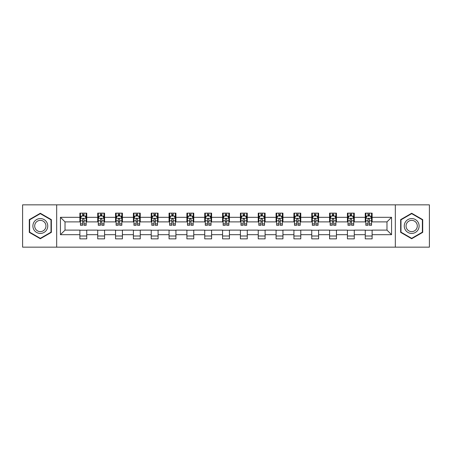 <?xml version="1.0" encoding="UTF-8"?>
<svg xmlns="http://www.w3.org/2000/svg" width="452" height="452" viewBox="0 0 452 452"><rect width="100%" height="100%" fill="white"/><g stroke="black" fill="none" stroke-linecap="round" stroke-linejoin="round"><path stroke-width="0.68" d="M395.33 247.154L429.4 247.154L429.4 204.846L395.33 204.846L395.33 247.154L56.669 247.154L56.669 204.846L22.6 204.846L22.6 247.154L56.669 247.154M395.33 204.846L56.669 204.846M372.12 217.31L372.12 213.135L365.261 213.135L365.261 217.31L354.283 217.31L354.283 213.135L347.424 213.135L347.424 217.31L336.446 217.31L336.446 213.135L329.587 213.135L329.587 217.31L318.609 217.31L318.609 213.135L311.75 213.135L311.75 217.31L300.772 217.31L300.772 213.135L293.913 213.135L293.913 217.31L282.941 217.31L282.941 213.135L276.076 213.135L276.076 217.31L265.104 217.31L265.104 213.135L258.245 213.135L258.245 217.31L247.267 217.31L247.267 213.135L240.407 213.135L240.407 217.31L229.43 217.31L229.43 213.135L222.57 213.135L222.57 217.31L211.592 217.31L211.592 213.135L204.733 213.135L204.733 217.31L193.755 217.31L193.755 213.135L186.896 213.135L186.896 217.31L175.924 217.31L175.924 213.135L169.059 213.135L169.059 217.31L158.087 217.31L158.087 213.135L151.228 213.135L151.228 217.31L140.25 217.31L140.25 213.135L133.391 213.135L133.391 217.31L122.413 217.31L122.413 213.135L115.554 213.135L115.554 217.31L104.576 217.31L104.576 213.135L97.717 213.135L97.717 217.31L86.739 217.31L86.739 213.135L79.88 213.135L79.88 217.31L60.444 217.31L60.444 234.69L65.02 230.113L79.88 230.113L79.88 238.865L86.739 238.865L86.739 230.113L97.717 230.113L97.717 238.865L104.576 238.865L104.576 230.113L115.554 230.113L115.554 238.865L122.413 238.865L122.413 230.113L133.391 230.113L133.391 238.865L140.25 238.865L140.25 230.113L151.228 230.113L151.228 238.865L158.087 238.865L158.087 230.113L169.059 230.113L169.059 238.865L175.924 238.865L175.924 230.113L186.896 230.113L186.896 238.865L193.755 238.865L193.755 230.113L204.733 230.113L204.733 238.865L211.592 238.865L211.592 230.113L222.57 230.113L222.57 238.865L229.43 238.865L229.43 230.113L240.407 230.113L240.407 238.865L247.267 238.865L247.267 230.113L258.245 230.113L258.245 238.865L265.104 238.865L265.104 230.113L276.076 230.113L276.076 238.865L282.941 238.865L282.941 230.113L293.913 230.113L293.913 238.865L300.772 238.865L300.772 230.113L311.75 230.113L311.75 238.865L318.609 238.865L318.609 230.113L329.587 230.113L329.587 238.865L336.446 238.865L336.446 230.113L347.424 230.113L347.424 238.865L354.283 238.865L354.283 230.113L365.261 230.113L365.261 238.865L372.12 238.865L372.12 230.113L386.98 230.113L386.98 221.887L372.12 221.887L372.12 217.31L391.556 217.31L391.556 234.69L372.12 234.69M365.261 234.69L354.283 234.69M347.424 234.69L336.446 234.69M329.587 234.69L318.609 234.69M311.75 234.69L300.772 234.69M293.913 234.69L282.941 234.69M276.076 234.69L265.104 234.69M258.245 234.69L247.267 234.69M240.407 234.69L229.43 234.69M222.57 234.69L211.592 234.69M204.733 234.69L193.755 234.69M186.896 234.69L175.924 234.69M169.059 234.69L158.087 234.69M151.228 234.69L140.25 234.69M133.391 234.69L122.413 234.69M115.554 234.69L104.576 234.69M97.717 234.69L86.739 234.69M79.88 234.69L60.444 234.69M365.261 217.31L365.261 221.887L354.283 221.887L354.283 217.31M347.424 217.31L347.424 221.887L336.446 221.887L336.446 217.31M329.587 217.31L329.587 221.887L318.609 221.887L318.609 217.31M311.75 217.31L311.75 221.887L300.772 221.887L300.772 217.31M293.913 217.31L293.913 221.887L282.941 221.887L282.941 217.31M276.076 217.31L276.076 221.887L265.104 221.887L265.104 217.31M258.245 217.31L258.245 221.887L247.267 221.887L247.267 217.31M240.407 217.31L240.407 221.887L229.43 221.887L229.43 217.31M222.57 217.31L222.57 221.887L211.592 221.887L211.592 217.31M204.733 217.31L204.733 221.887L193.755 221.887L193.755 217.31M186.896 217.31L186.896 221.887L175.924 221.887L175.924 217.31M169.059 217.31L169.059 221.887L158.087 221.887L158.087 217.31M151.228 217.31L151.228 221.887L140.25 221.887L140.25 217.31M133.391 217.31L133.391 221.887L122.413 221.887L122.413 217.31M115.554 217.31L115.554 221.887L104.576 221.887L104.576 217.31M97.717 217.31L97.717 221.887L86.739 221.887L86.739 217.31M79.88 217.31L79.88 221.887L65.02 221.887L60.444 217.31M65.02 221.887L65.02 230.113M391.556 234.69L386.98 230.113M386.98 221.887L391.556 217.31M79.88 215.994L80.45 215.994M82.626 215.994L83.999 215.994M86.168 215.994L86.739 215.994M79.88 221.768L80.45 221.768M82.626 221.768L83.999 221.768M86.168 221.768L86.739 221.768M79.88 230.232L86.739 230.232M79.88 236.006L86.739 236.006M97.717 230.232L104.576 230.232M97.717 236.006L104.576 236.006M97.717 215.994L98.287 215.994M100.463 215.994L101.836 215.994M104.005 215.994L104.576 215.994M97.717 221.768L98.287 221.768M100.463 221.768L101.836 221.768M104.005 221.768L104.576 221.768M115.554 230.232L122.413 230.232M115.554 236.006L122.413 236.006M115.554 215.994L116.124 215.994M118.3 215.994L119.667 215.994M121.842 215.994L122.413 215.994M115.554 221.768L116.124 221.768M118.3 221.768L119.667 221.768M121.842 221.768L122.413 221.768M133.391 230.232L140.25 230.232M133.391 236.006L140.25 236.006M133.391 215.994L133.961 215.994M136.131 215.994L137.504 215.994M139.679 215.994L140.25 215.994M133.391 221.768L133.961 221.768M136.131 221.768L137.504 221.768M139.679 221.768L140.25 221.768M151.228 230.232L158.087 230.232M151.228 236.006L158.087 236.006M151.228 215.994L151.799 215.994M153.968 215.994L155.341 215.994M157.516 215.994L158.087 215.994M151.228 221.768L151.799 221.768M153.968 221.768L155.341 221.768M157.516 221.768L158.087 221.768M169.059 230.232L175.924 230.232M169.059 236.006L175.924 236.006M169.059 215.994L169.636 215.994M171.805 215.994L173.178 215.994M175.348 215.994L175.924 215.994M169.059 221.768L169.636 221.768M171.805 221.768L173.178 221.768M175.348 221.768L175.924 221.768M186.896 230.232L193.755 230.232M186.896 236.006L193.755 236.006M186.896 215.994L187.467 215.994M189.642 215.994L191.015 215.994M193.185 215.994L193.755 215.994M186.896 221.768L187.467 221.768M189.642 221.768L191.015 221.768M193.185 221.768L193.755 221.768M204.733 230.232L211.592 230.232M204.733 236.006L211.592 236.006M204.733 215.994L205.304 215.994M207.479 215.994L208.852 215.994M211.022 215.994L211.592 215.994M204.733 221.768L205.304 221.768M207.479 221.768L208.852 221.768M211.022 221.768L211.592 221.768M222.57 230.232L229.43 230.232M222.57 236.006L229.43 236.006M222.57 215.994L223.141 215.994M225.316 215.994L226.684 215.994M228.859 215.994L229.43 215.994M222.57 221.768L223.141 221.768M225.316 221.768L226.684 221.768M228.859 221.768L229.43 221.768M240.407 230.232L247.267 230.232M240.407 236.006L247.267 236.006M240.407 215.994L240.978 215.994M243.148 215.994L244.521 215.994M246.696 215.994L247.267 215.994M240.407 221.768L240.978 221.768M243.148 221.768L244.521 221.768M246.696 221.768L247.267 221.768M258.245 230.232L265.104 230.232M258.245 236.006L265.104 236.006M258.245 215.994L258.815 215.994M260.985 215.994L262.358 215.994M264.533 215.994L265.104 215.994M258.245 221.768L258.815 221.768M260.985 221.768L262.358 221.768M264.533 221.768L265.104 221.768M276.076 230.232L282.941 230.232M276.076 236.006L282.941 236.006M276.076 215.994L276.652 215.994M278.822 215.994L280.195 215.994M282.364 215.994L282.941 215.994M276.076 221.768L276.652 221.768M278.822 221.768L280.195 221.768M282.364 221.768L282.941 221.768M293.913 230.232L300.772 230.232M293.913 236.006L300.772 236.006M293.913 215.994L294.484 215.994M296.659 215.994L298.032 215.994M300.201 215.994L300.772 215.994M293.913 221.768L294.484 221.768M296.659 221.768L298.032 221.768M300.201 221.768L300.772 221.768M311.75 230.232L318.609 230.232M311.75 236.006L318.609 236.006M311.75 215.994L312.321 215.994M314.496 215.994L315.869 215.994M318.038 215.994L318.609 215.994M311.75 221.768L312.321 221.768M314.496 221.768L315.869 221.768M318.038 221.768L318.609 221.768M329.587 230.232L336.446 230.232M329.587 236.006L336.446 236.006M329.587 215.994L330.158 215.994M332.333 215.994L333.7 215.994M335.876 215.994L336.446 215.994M329.587 221.768L330.158 221.768M332.333 221.768L333.7 221.768M335.876 221.768L336.446 221.768M347.424 230.232L354.283 230.232M347.424 236.006L354.283 236.006M347.424 215.994L347.995 215.994M350.164 215.994L351.537 215.994M353.713 215.994L354.283 215.994M347.424 221.768L347.995 221.768M350.164 221.768L351.537 221.768M353.713 221.768L354.283 221.768M365.261 230.232L372.12 230.232M365.261 236.006L372.12 236.006M365.261 215.994L365.832 215.994M368.001 215.994L369.374 215.994M371.55 215.994L372.12 215.994M365.261 221.768L365.832 221.768M368.001 221.768L369.374 221.768M371.55 221.768L372.12 221.768M40.324 238.741L51.353 232.368L51.353 219.632L40.324 213.259L29.29 219.632L29.29 232.368L40.324 238.741M422.71 219.632L411.676 213.259L400.647 219.632L400.647 232.368L411.676 238.741L422.71 232.368L422.71 219.632M83.999 214.627L82.626 214.627M86.168 223.881L83.999 223.881L83.999 225.316L86.168 225.316L86.168 218.339L85.027 216.05L81.597 216.05L80.45 218.339L80.45 225.316L82.626 225.316L82.626 223.881L80.45 223.881M80.45 218.339L80.45 213.135M86.168 218.339L86.168 213.135M82.626 216.05L82.626 213.135M83.999 213.135L83.999 216.05M83.999 223.881L83.999 219.197C83.541 218.316 83.083 218.316 82.626 219.197L82.626 223.881M46.759 229.718A7.43 7.43 0 0 0 44.036 219.565A7.43 7.43 0 0 0 33.883 222.282A7.43 7.43 0 0 0 36.606 232.435A7.43 7.43 0 0 0 46.759 229.718M45.194 228.814A5.627 5.627 0 0 0 43.138 221.13A5.627 5.627 0 0 0 35.448 223.186A5.627 5.627 0 0 0 37.51 230.87A5.627 5.627 0 0 0 45.194 228.814M29.634 232.17L29.634 219.83L40.324 213.655L51.014 219.83L51.014 232.17L40.324 238.345L29.634 232.17M411.676 218.57A7.43 7.43 0 0 0 404.246 226A7.43 7.43 0 0 0 411.676 233.43A7.43 7.43 0 0 0 419.111 226A7.43 7.43 0 0 0 411.676 218.57M411.676 220.373A5.627 5.627 0 0 0 406.054 226A5.627 5.627 0 0 0 411.676 231.627A5.627 5.627 0 0 0 417.303 226A5.627 5.627 0 0 0 411.676 220.373M422.366 232.17L411.676 238.345L400.986 232.17L400.986 219.83L411.676 213.655L422.366 219.83L422.366 232.17M101.836 214.627L100.463 214.627M104.005 223.881L101.836 223.881L101.836 225.316L104.005 225.316L104.005 218.339L102.864 216.05L99.434 216.05L98.287 218.339L98.287 225.316L100.463 225.316L100.463 223.881L98.287 223.881M98.287 218.339L98.287 213.135M104.005 218.339L104.005 213.135M100.463 216.05L100.463 213.135M101.836 213.135L101.836 216.05M101.836 223.881L101.836 219.197C101.378 218.316 100.92 218.316 100.463 219.197L100.463 223.881M119.667 214.627L118.3 214.627M121.842 223.881L119.667 223.881L119.667 225.316L121.842 225.316L121.842 218.339L120.701 216.05L117.266 216.05L116.124 218.339L116.124 225.316L118.3 225.316L118.3 223.881L116.124 223.881M116.124 218.339L116.124 213.135M121.842 218.339L121.842 213.135M118.3 216.05L118.3 213.135M119.667 213.135L119.667 216.05M119.667 223.881L119.667 219.197C119.215 218.316 118.757 218.316 118.3 219.197L118.3 223.881M137.504 214.627L136.131 214.627M139.679 223.881L137.504 223.881L137.504 225.316L139.679 225.316L139.679 218.339L138.532 216.05L135.103 216.05L133.961 218.339L133.961 225.316L136.131 225.316L136.131 223.881L133.961 223.881M133.961 218.339L133.961 213.135M139.679 218.339L139.679 213.135M136.131 216.05L136.131 213.135M137.504 213.135L137.504 216.05M137.504 223.881L137.504 219.197C137.046 218.316 136.589 218.316 136.131 219.197L136.131 223.881M155.341 214.627L153.968 214.627M157.516 223.881L155.341 223.881L155.341 225.316L157.516 225.316L157.516 218.339L156.369 216.05L152.94 216.05L151.799 218.339L151.799 225.316L153.968 225.316L153.968 223.881L151.799 223.881M151.799 218.339L151.799 213.135M157.516 218.339L157.516 213.135M153.968 216.05L153.968 213.135M155.341 213.135L155.341 216.05M155.341 223.881L155.341 219.197C154.883 218.316 154.426 218.316 153.968 219.197L153.968 223.881M173.178 214.627L171.805 214.627M175.348 223.881L173.178 223.881L173.178 225.316L175.348 225.316L175.348 218.339L174.206 216.05L170.777 216.05L169.636 218.339L169.636 225.316L171.805 225.316L171.805 223.881L169.636 223.881M169.636 218.339L169.636 213.135M175.348 218.339L175.348 213.135M171.805 216.05L171.805 213.135M173.178 213.135L173.178 216.05M173.178 223.881L173.178 219.197C172.72 218.316 172.263 218.316 171.805 219.197L171.805 223.881M191.015 214.627L189.642 214.627M193.185 223.881L191.015 223.881L191.015 225.316L193.185 225.316L193.185 218.339L192.043 216.05L188.614 216.05L187.467 218.339L187.467 225.316L189.642 225.316L189.642 223.881L187.467 223.881M187.467 218.339L187.467 213.135M193.185 218.339L193.185 213.135M189.642 216.05L189.642 213.135M191.015 213.135L191.015 216.05M191.015 223.881L191.015 219.197C190.558 218.316 190.1 218.316 189.642 219.197L189.642 223.881M208.852 214.627L207.479 214.627M211.022 223.881L208.852 223.881L208.852 225.316L211.022 225.316L211.022 218.339L209.881 216.05L206.451 216.05L205.304 218.339L205.304 225.316L207.479 225.316L207.479 223.881L205.304 223.881M205.304 218.339L205.304 213.135M211.022 218.339L211.022 213.135M207.479 216.05L207.479 213.135M208.852 213.135L208.852 216.05M208.852 223.881L208.852 219.197C208.395 218.316 207.937 218.316 207.479 219.197L207.479 223.881M226.684 214.627L225.316 214.627M228.859 223.881L226.684 223.881L226.684 225.316L228.859 225.316L228.859 218.339L227.718 216.05L224.282 216.05L223.141 218.339L223.141 225.316L225.316 225.316L225.316 223.881L223.141 223.881M223.141 218.339L223.141 213.135M228.859 218.339L228.859 213.135M225.316 216.05L225.316 213.135M226.684 213.135L226.684 216.05M226.684 223.881L226.684 219.197C226.232 218.316 225.774 218.316 225.316 219.197L225.316 223.881M244.521 214.627L243.148 214.627M246.696 223.881L244.521 223.881L244.521 225.316L246.696 225.316L246.696 218.339L245.549 216.05L242.119 216.05L240.978 218.339L240.978 225.316L243.148 225.316L243.148 223.881L240.978 223.881M240.978 218.339L240.978 213.135M246.696 218.339L246.696 213.135M243.148 216.05L243.148 213.135M244.521 213.135L244.521 216.05M244.521 223.881L244.521 219.197C244.063 218.316 243.605 218.316 243.148 219.197L243.148 223.881M262.358 214.627L260.985 214.627M264.533 223.881L262.358 223.881L262.358 225.316L264.533 225.316L264.533 218.339L263.386 216.05L259.957 216.05L258.815 218.339L258.815 225.316L260.985 225.316L260.985 223.881L258.815 223.881M258.815 218.339L258.815 213.135M264.533 218.339L264.533 213.135M260.985 216.05L260.985 213.135M262.358 213.135L262.358 216.05M262.358 223.881L262.358 219.197C261.9 218.316 261.442 218.316 260.985 219.197L260.985 223.881M280.195 214.627L278.822 214.627M282.364 223.881L280.195 223.881L280.195 225.316L282.364 225.316L282.364 218.339L281.223 216.05L277.794 216.05L276.652 218.339L276.652 225.316L278.822 225.316L278.822 223.881L276.652 223.881M276.652 218.339L276.652 213.135M282.364 218.339L282.364 213.135M278.822 216.05L278.822 213.135M280.195 213.135L280.195 216.05M280.195 223.881L280.195 219.197C279.737 218.316 279.279 218.316 278.822 219.197L278.822 223.881M298.032 214.627L296.659 214.627M300.201 223.881L298.032 223.881L298.032 225.316L300.201 225.316L300.201 218.339L299.06 216.05L295.631 216.05L294.484 218.339L294.484 225.316L296.659 225.316L296.659 223.881L294.484 223.881M294.484 218.339L294.484 213.135M300.201 218.339L300.201 213.135M296.659 216.05L296.659 213.135M298.032 213.135L298.032 216.05M298.032 223.881L298.032 219.197C297.574 218.316 297.117 218.316 296.659 219.197L296.659 223.881M315.869 214.627L314.496 214.627M318.038 223.881L315.869 223.881L315.869 225.316L318.038 225.316L318.038 218.339L316.897 216.05L313.468 216.05L312.321 218.339L312.321 225.316L314.496 225.316L314.496 223.881L312.321 223.881M312.321 218.339L312.321 213.135M318.038 218.339L318.038 213.135M314.496 216.05L314.496 213.135M315.869 213.135L315.869 216.05M315.869 223.881L315.869 219.197C315.411 218.316 314.954 218.316 314.496 219.197L314.496 223.881M333.7 214.627L332.333 214.627M335.876 223.881L333.7 223.881L333.7 225.316L335.876 225.316L335.876 218.339L334.734 216.05L331.299 216.05L330.158 218.339L330.158 225.316L332.333 225.316L332.333 223.881L330.158 223.881M330.158 218.339L330.158 213.135M335.876 218.339L335.876 213.135M332.333 216.05L332.333 213.135M333.7 213.135L333.7 216.05M333.7 223.881L333.7 219.197C333.248 218.316 332.791 218.316 332.333 219.197L332.333 223.881M351.537 214.627L350.164 214.627M353.713 223.881L351.537 223.881L351.537 225.316L353.713 225.316L353.713 218.339L352.566 216.05L349.136 216.05L347.995 218.339L347.995 225.316L350.164 225.316L350.164 223.881L347.995 223.881M347.995 218.339L347.995 213.135M353.713 218.339L353.713 213.135M350.164 216.05L350.164 213.135M351.537 213.135L351.537 216.05M351.537 223.881L351.537 219.197C351.08 218.316 350.622 218.316 350.164 219.197L350.164 223.881M369.374 214.627L368.001 214.627M371.55 223.881L369.374 223.881L369.374 225.316L371.55 225.316L371.55 218.339L370.403 216.05L366.973 216.05L365.832 218.339L365.832 225.316L368.001 225.316L368.001 223.881L365.832 223.881M365.832 218.339L365.832 213.135M371.55 218.339L371.55 213.135M368.001 216.05L368.001 213.135M369.374 213.135L369.374 216.05M369.374 223.881L369.374 219.197C368.917 218.316 368.459 218.316 368.001 219.197L368.001 223.881M86.14 218.282L80.484 218.282M80.45 216.192L81.529 216.192M85.095 216.192L86.168 216.192M82.626 220.813L80.45 220.813M86.168 220.813L83.999 220.813M83.999 215.35L82.626 215.35M103.977 218.282L98.316 218.282M98.287 216.192L99.367 216.192M102.932 216.192L104.005 216.192M100.463 220.813L98.287 220.813M104.005 220.813L101.836 220.813M101.836 215.35L100.463 215.35M121.814 218.282L116.153 218.282M116.124 216.192L117.198 216.192M120.769 216.192L121.842 216.192M118.3 220.813L116.124 220.813M121.842 220.813L119.667 220.813M119.667 215.35L118.3 215.35M139.651 218.282L133.99 218.282M133.961 216.192L135.035 216.192M138.606 216.192L139.679 216.192M136.131 220.813L133.961 220.813M139.679 220.813L137.504 220.813M137.504 215.35L136.131 215.35M157.488 218.282L151.827 218.282M151.799 216.192L152.872 216.192M156.437 216.192L157.516 216.192M153.968 220.813L151.799 220.813M157.516 220.813L155.341 220.813M155.341 215.35L153.968 215.35M175.319 218.282L169.664 218.282M169.636 216.192L170.709 216.192M174.274 216.192L175.348 216.192M171.805 220.813L169.636 220.813M175.348 220.813L173.178 220.813M173.178 215.35L171.805 215.35M193.157 218.282L187.495 218.282M187.467 216.192L188.546 216.192M192.111 216.192L193.185 216.192M189.642 220.813L187.467 220.813M193.185 220.813L191.015 220.813M191.015 215.35L189.642 215.35M210.994 218.282L205.332 218.282M205.304 216.192L206.378 216.192M209.948 216.192L211.022 216.192M207.479 220.813L205.304 220.813M211.022 220.813L208.852 220.813M208.852 215.35L207.479 215.35M228.831 218.282L223.169 218.282M223.141 216.192L224.215 216.192M227.785 216.192L228.859 216.192M225.316 220.813L223.141 220.813M228.859 220.813L226.684 220.813M226.684 215.35L225.316 215.35M246.668 218.282L241.006 218.282M240.978 216.192L242.052 216.192M245.622 216.192L246.696 216.192M243.148 220.813L240.978 220.813M246.696 220.813L244.521 220.813M244.521 215.35L243.148 215.35M264.505 218.282L258.843 218.282M258.815 216.192L259.889 216.192M263.454 216.192L264.533 216.192M260.985 220.813L258.815 220.813M264.533 220.813L262.358 220.813M262.358 215.35L260.985 215.35M282.336 218.282L276.68 218.282M276.652 216.192L277.726 216.192M281.291 216.192L282.364 216.192M278.822 220.813L276.652 220.813M282.364 220.813L280.195 220.813M280.195 215.35L278.822 215.35M300.173 218.282L294.512 218.282M294.484 216.192L295.563 216.192M299.128 216.192L300.201 216.192M296.659 220.813L294.484 220.813M300.201 220.813L298.032 220.813M298.032 215.35L296.659 215.35M318.01 218.282L312.349 218.282M312.321 216.192L313.394 216.192M316.965 216.192L318.038 216.192M314.496 220.813L312.321 220.813M318.038 220.813L315.869 220.813M315.869 215.35L314.496 215.35M335.847 218.282L330.186 218.282M330.158 216.192L331.231 216.192M334.802 216.192L335.876 216.192M332.333 220.813L330.158 220.813M335.876 220.813L333.7 220.813M333.7 215.35L332.333 215.35M353.684 218.282L348.023 218.282M347.995 216.192L349.068 216.192M352.633 216.192L353.713 216.192M350.164 220.813L347.995 220.813M353.713 220.813L351.537 220.813M351.537 215.35L350.164 215.35M371.516 218.282L365.86 218.282M365.832 216.192L366.905 216.192M370.471 216.192L371.55 216.192M368.001 220.813L365.832 220.813M371.55 220.813L369.374 220.813M369.374 215.35L368.001 215.35"/></g></svg>

